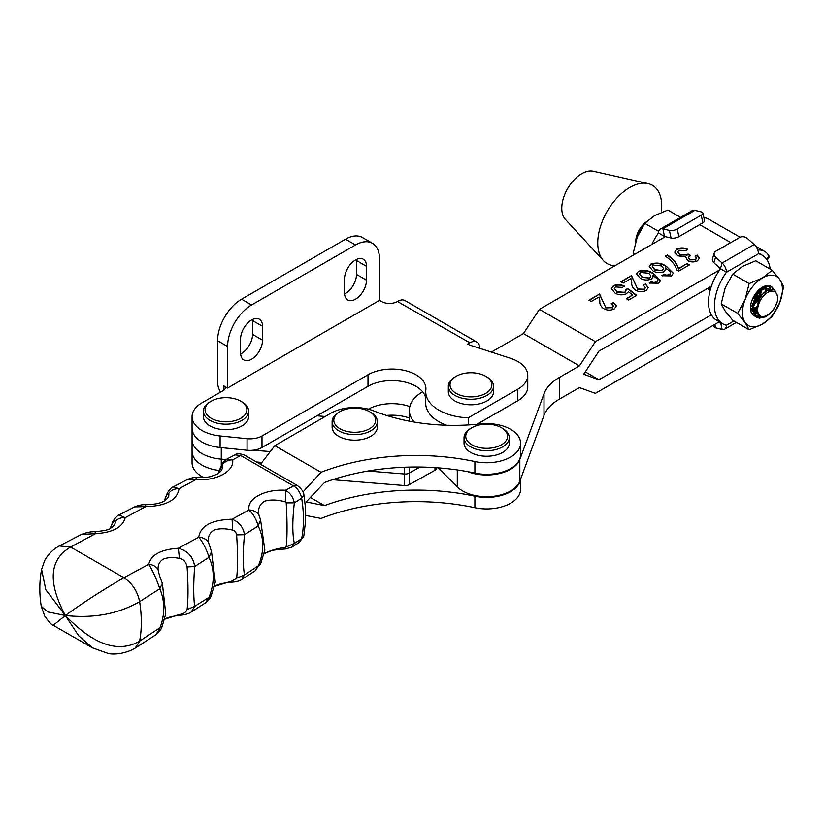 <?xml version="1.0" encoding="UTF-8"?>
<svg xmlns="http://www.w3.org/2000/svg" width="825" height="825" viewBox="0 0 825 825"><rect width="100%" height="100%" fill="white"/><g stroke="black" fill="none" stroke-linecap="round" stroke-linejoin="round"><path stroke-width="1.24" d="M145.2 505.942C145.365 504.127 145.53 504.364 145.685 506.643L125.183 517.677L119.13 514.913C118.181 514.48 113.015 520.255 112.386 522.823L110.168 528.464L112.159 523.793C114.139 520.472 115.201 519.698 115.345 521.472C115.49 523.875 113.881 526.133 110.55 528.258L110.725 528.155C109.622 529.64 104.311 530.826 94.793 531.733L94.793 531.733A11.303 1.134 87.8 0 1 95.504 533.651C112.736 532.62 122.626 527.299 125.183 517.677A11.303 9.333 -167.2 0 0 115.345 521.472M112.386 522.823L112.159 523.793M59.606 545.758L81.448 534.445L95.504 533.651L70.63 547.037C49.345 559.36 47.582 582.172 65.35 615.481L53.274 625.298C52.274 625.587 49.418 622.524 44.715 616.131L41.25 606.323C39.239 593.68 39.352 581.388 41.58 569.425L44.622 560.598C48.232 554.183 53.12 549.295 59.297 545.933L70.63 547.037L123.925 577.706C132.186 583.172 137.424 591.143 139.631 601.621C141.869 616.069 141.869 629.238 139.631 641.107L135.259 648.048C125.287 654.008 113.53 654.741 108.353 653.513L92.4 647.811L78.571 635.652L65.35 615.481C83.119 602.621 102.64 590.04 123.925 577.706L148.737 564.279A11.303 9.353 10.4 0 1 158.08 569.343C157.812 564.609 159.73 561.134 163.824 558.917C168.125 557.349 173.333 557.164 179.458 558.37L178.334 548.264C187.863 550.842 193.297 556.916 194.648 566.497C193.442 583.399 193.442 596.681 194.648 606.354L191.287 611.964L205.662 602.704L209.014 597.29L211.324 595.33C210.994 597.238 209.107 599.703 205.662 602.704M285.502 490.256C265.176 488.936 246.654 498.486 249.016 510.005A11.303 9.374 -3.2 0 1 259.019 515.326C257.658 509.035 259.493 504.333 264.516 501.229C270.363 499.424 277.313 499.63 285.357 501.837L285.502 490.256C290.297 493.03 293.236 497.238 294.339 502.858C292.318 520.441 292.318 533.95 294.339 543.397L292.132 546.996L299.547 542.221L301.672 538.756C304.043 526.587 304.043 513.057 301.672 498.176C300.321 492.422 297.598 488.338 293.514 485.925L285.502 490.256M187.883 479.273L173.106 486.936L179.015 488.699L196.061 479.531C216.697 481.202 234.362 471.199 232.66 459.834C227.793 459.938 224.256 461.804 222.059 465.413C223.101 468.425 221.543 471.333 217.388 474.107L211.128 476.386C209.602 477.097 204.621 477.51 196.185 477.613C194.112 477.314 191.338 477.861 187.883 479.273L196.061 479.531C196.185 477.139 196.226 477.015 196.185 479.16M173.106 486.936C170.579 487.4 166.794 493.68 167.114 493.628L164.123 501.095L166.877 494.752L168.754 493.391A11.303 9.374 -174 0 1 179.015 488.699C177.22 500.063 166.114 506.045 145.685 506.643L134.661 506.859L119.13 514.913M163.649 619.596C166.227 618.368 167.681 616.863 179.149 615.388L179.149 615.388A11.303 1.011 -95.5 0 0 179.458 614.439L163.824 619.493M135.568 647.862L155.884 634.765L159.803 628.372C165.072 614.553 165.072 601.342 159.803 588.741C156.482 578.964 152.79 570.807 148.737 564.279C151.15 554.709 161.009 549.368 178.334 548.264L198.773 537.199A11.303 9.384 3.2 0 1 208.498 542.376C207.673 536.848 209.571 532.744 214.17 530.073C219.223 528.351 225.328 528.351 232.495 530.073A11.303 0.732 -90.8 0 0 232.021 519.203C239.147 521.957 243.292 527.123 244.478 534.693C242.88 551.894 242.88 565.29 244.478 574.891L241.715 579.48L255.451 570.622L258.184 566.228C264.278 551.75 264.278 538.323 258.184 525.948C256.389 519.348 253.327 514.037 249.016 510.005L232.021 519.203C211.499 519.894 200.423 525.886 198.773 537.199C203.074 542.489 206.477 549.202 209.014 557.329L211.499 551.585L208.498 542.376M299.496 542.252L303.847 535.786A8.477 5.775 -168.9 0 1 301.672 538.756L294.339 543.397L285.357 547.377C277.303 548.419 270.353 550.44 264.516 553.451L264.052 553.73M285.502 546.727C285.512 549.44 285.46 549.656 285.357 547.377M213.83 586.678C216.975 585.131 219.079 583.316 232.382 582.12L232.495 580.882L214.17 586.472M244.705 455.204L297.536 485.605A8.477 4.888 119.9 0 0 293.514 485.925L240.683 455.513A8.477 4.888 -60.1 0 1 244.705 455.204C239.786 453.441 236.548 453.327 235.012 454.843L227.071 458.958L232.66 459.834L240.683 455.513L234.96 454.874M168.754 493.391C169.342 496.114 167.753 498.702 163.969 501.177L164.309 500.981C161.277 502.528 158.359 504.353 145.417 504.725C142.312 504.508 138.724 505.22 134.661 506.859M179.458 558.37C183.387 558.948 185.934 561.794 187.089 566.919C188.296 584.935 188.296 599.146 187.089 609.551C185.934 612.398 183.387 614.027 179.458 614.439M187.089 609.551L194.648 606.354L209.014 597.29C214.675 583.089 214.675 569.776 209.014 557.329L194.648 566.497L187.089 566.919M41.25 606.323L47.798 611.923L65.35 615.481C93.586 644.892 118.346 653.441 139.631 641.107L162.174 626.268L165.753 613.882L162.36 583.275C159.968 577.387 158.534 572.736 158.08 569.343M227.071 458.958C223.792 461.381 222.059 463.196 221.873 464.413L218.089 473.674L222.059 465.413M264.856 550.162L260.587 519.894L259.019 515.326M285.357 501.837L286.192 502.848C287.327 521.854 287.327 536.518 286.192 546.841M264.877 550.089L260.442 564.403L244.478 574.891L236.641 578.212L232.495 580.882M215.294 582.089L211.499 551.585M232.495 530.073C234.63 530.454 236.022 532.063 236.641 534.899C237.817 553.369 237.817 567.806 236.641 578.212M41.58 569.425L45.829 589.813L65.35 615.481C93.586 618.564 118.346 613.944 139.631 601.621L159.803 588.741L162.36 583.275M236.641 534.899L244.478 534.693L258.184 525.948L260.587 519.894M167.114 493.628L166.877 494.752M467.734 471.663A33.918 19.583 0 0 0 510.644 469.26A33.918 19.583 0 0 0 519.832 459.484L544.005 393.783A56.533 32.639 180 0 1 559.319 377.489L559.319 399.176A56.533 32.639 0 0 0 544.005 415.47L519.832 481.171A33.918 19.583 180 0 1 510.644 490.947A33.918 19.583 180 0 1 457.287 486.894L438.23 467.847M614.945 292.988L611.335 288.472L613.367 285.739C617.038 284.13 620.658 284.233 624.226 286.058L622.411 287.409L615.46 286.925L614.305 288.616L616.904 291.72L624.752 292.349L625.958 290.617L625.639 289.565L628.011 288.544L636.694 295.35L628.65 300.001L626.309 298.65L632.62 295.01L628.433 291.72L626.257 293.886C622.215 295.391 618.441 295.092 614.945 292.988M653.689 273.694L660.577 280.562L658.67 283.253L649.151 283.058L650.966 281.717L653.977 282.48L656.855 281.913L657.917 280.356L657.473 279.025L652.833 275.272L653.163 276.571L651.42 279.056C647.367 280.541 643.593 280.242 640.097 278.138L636.549 273.797L638.354 271.312C644.119 269.631 649.234 270.425 653.689 273.694L660.567 280.789M667.312 254.884C673.334 258.803 677.057 263.35 678.47 268.527L687.039 263.577L689.37 264.928L678.738 271.074L676.82 269.971C675.19 264.732 671.323 260.102 665.239 256.09L667.312 255.348C673.334 259.267 677.057 263.814 678.47 268.981L678.47 268.527M665.352 236.631L539.426 309.354L595.392 341.653L719.689 269.878M677.748 255.812L674.819 252.068L676.923 249.037C680.594 247.448 684.224 247.552 687.813 249.346L685.998 250.687L678.965 250.253L677.758 252.007L679.8 254.605L686.905 254.966L688.06 253.976L690.154 255.482L688.298 257.586L689.741 259.442L695.331 259.689L696.444 258.184L695.083 256.235L697.414 255.183L699.414 258.173L697.455 260.855C694.072 262.371 690.762 262.267 687.545 260.576L685.719 256.926L677.748 255.812M666.404 266.351L673.293 273.219L671.395 275.911L661.867 275.715L663.682 274.374L666.693 275.137L669.57 274.57L670.632 273.013L670.189 271.683L665.548 267.929L665.878 269.218L664.135 271.714C660.083 273.199 656.308 272.9 652.812 270.796L649.265 266.454L651.069 263.969C656.844 262.278 661.949 263.082 666.404 266.351L673.283 273.446M631.775 282.593L630.981 278.572L623.195 283.068L620.854 281.717L631.496 275.571L637.622 288.998L644.16 289.235L645.387 287.554L643.18 285.007L645.511 283.965L648.368 287.626L646.161 290.483C642.562 292.163 639.004 292.06 635.498 290.173C632.651 287.966 631.403 285.44 631.775 282.593M599.857 301.022L599.053 297L591.267 301.496L588.937 300.145L599.579 294.009L605.694 307.426L612.243 307.673L613.47 305.982L611.253 303.445L613.594 302.393L616.45 306.054L614.243 308.911C610.634 310.602 607.087 310.499 603.58 308.602C600.724 306.405 599.486 303.878 599.857 301.022M757.752 250.016A31.659 18.274 -60 0 1 764.692 251.46A31.659 18.274 -60 0 1 769.065 256.09L769.168 257.668L767.064 259.885M703.942 217.707A31.659 18.274 -60 0 1 708.727 219.151L740.056 237.239M422.647 391.793L422.586 391.823A45.22 26.111 0 0 0 409.344 410.283A45.22 26.111 0 0 0 414.191 422.039M491.391 352.089L523.442 333.578L579.408 365.887L559.319 377.489M559.319 399.176L579.408 387.575L595.392 393.35L719.297 321.802M711.398 314.82L598.94 379.758L583.698 374.261L598.94 351.141L711.398 286.203M585.276 371.869L598.94 379.758M579.408 365.887L595.392 341.653M539.426 309.354L523.442 333.578M674.829 252.295L676.923 249.037M676.923 249.501C680.594 247.902 684.224 248.005 687.813 249.8M677.768 252.244L679.8 254.605M679.8 255.069L686.905 254.966M686.905 255.43L688.06 253.976M688.06 254.44L689.772 255.678M688.318 257.823L689.741 259.442M689.741 259.906L695.331 259.689M695.331 260.153L696.424 258.411M695.454 256.534L697.414 255.183M697.414 255.647L699.404 258.411M678.47 268.981L687.039 263.577M687.039 264.041L688.978 265.155M665.61 256.338L667.312 255.348M662.248 275.89L663.682 274.374M663.682 274.828L666.693 275.137M666.693 275.591L669.57 274.57M669.57 275.024L670.622 273.23M665.868 269.445L665.548 267.929M649.275 266.702L651.069 263.969M651.069 264.433C656.844 262.742 661.949 263.536 666.404 266.815M652.317 266.795L654.813 270.012L662.475 270.724L663.62 268.795M662.475 270.27L663.63 268.579L661.454 265.887L653.256 265.103L652.297 266.537L654.813 269.548L662.475 270.724M649.533 283.233L650.966 281.717M650.966 282.171L653.977 282.48M653.977 282.944L656.855 281.913M656.855 282.367L657.896 280.582M653.153 276.787L652.833 275.272M636.56 274.044L638.354 271.312M638.354 271.776C644.119 270.084 649.234 270.878 653.689 274.158M639.592 274.137L642.097 277.355L649.76 278.077L650.904 276.148M649.76 277.613L650.915 275.921L648.739 273.23L640.54 272.446L639.581 273.89L642.097 276.891L649.76 278.077M621.256 281.944L631.496 275.571M631.496 276.035L637.622 288.998M637.622 289.451L644.16 289.235M644.16 289.699L645.377 287.781M643.613 285.275L645.511 283.965M645.511 284.419L648.357 287.853M611.346 288.709L613.367 285.739M613.367 286.203C617.038 284.594 620.658 284.697 624.226 286.522M614.316 288.853L616.904 291.72M616.904 292.184L624.752 292.349M624.752 292.813L625.938 290.833M625.824 289.946L628.011 288.544M628.011 288.998L636.353 295.546M626.711 298.877L632.62 295.01M589.339 300.382L599.579 294.009M599.579 294.463L605.694 307.426M605.694 307.89L612.243 307.673M612.243 308.137L613.449 306.219M611.696 303.713L613.594 302.393M613.594 302.858L616.43 306.281M209.684 402.188A20.914 12.076 180 0 1 211.2 401.208A20.914 12.076 180 0 1 240.787 401.208A20.914 12.076 180 0 1 242.303 417.306A20.914 12.076 180 0 1 212.902 419.162A20.914 12.076 180 0 1 209.684 402.188M211.2 401.208L210.004 401.899A22.615 13.056 0 0 0 208.364 402.951A22.615 13.056 0 0 0 203.383 411.128A22.615 13.056 0 0 0 218.491 423.442A22.615 13.056 0 0 0 243.623 419.296A22.615 13.056 0 0 0 248.603 411.128A22.615 13.056 0 0 0 241.983 401.899L240.787 401.208M203.383 411.128L203.383 416.666A22.615 13.056 0 0 0 218.491 428.979A22.615 13.056 0 0 0 243.623 424.834A22.615 13.056 0 0 0 248.603 416.666L248.603 411.128M454.627 377.262A20.914 12.076 180 0 1 456.142 376.282A20.914 12.076 180 0 1 485.729 376.282A20.914 12.076 180 0 1 487.245 392.38A20.914 12.076 180 0 1 457.844 394.237A20.914 12.076 180 0 1 454.627 377.262M456.142 376.282L454.946 376.973A22.615 13.056 0 0 0 453.307 378.036A22.615 13.056 0 0 0 448.326 386.203A22.615 13.056 0 0 0 463.433 398.516A22.615 13.056 0 0 0 488.565 394.371A22.615 13.056 0 0 0 493.546 386.203A22.615 13.056 0 0 0 486.925 376.973L485.729 376.282M448.326 386.203L448.326 391.741A22.615 13.056 0 0 0 463.433 404.054A22.615 13.056 0 0 0 488.565 399.908A22.615 13.056 0 0 0 493.546 391.741L493.546 386.203M338.425 412.634A20.914 12.076 180 0 1 339.952 411.654A20.914 12.076 180 0 1 369.528 411.654A20.914 12.076 180 0 1 371.054 427.752A20.914 12.076 180 0 1 341.643 429.608A20.914 12.076 180 0 1 338.425 412.634M339.952 411.654L338.755 412.345A22.615 13.056 0 0 0 337.105 413.407A22.615 13.056 0 0 0 332.124 421.575A22.615 13.056 0 0 0 347.243 433.888A22.615 13.056 0 0 0 372.374 429.753A22.615 13.056 0 0 0 377.355 421.575A22.615 13.056 0 0 0 370.724 412.345L369.528 411.654M332.124 421.575L332.124 427.113A22.615 13.056 0 0 0 347.243 439.426A22.615 13.056 0 0 0 372.374 435.291A22.615 13.056 0 0 0 377.355 427.113L377.355 421.575M486.162 424.184A20.914 12.076 180 0 1 501.445 427.721A20.914 12.076 180 0 1 506.076 440.746A20.914 12.076 180 0 1 487.152 448.326A20.914 12.076 180 0 1 467.435 441.014A20.914 12.076 180 0 1 471.869 427.721A20.914 12.076 180 0 1 486.162 424.184M471.869 427.721L470.673 428.412A22.615 13.056 0 0 0 464.042 437.642A22.615 13.056 0 0 0 487.193 450.687A22.615 13.056 0 0 0 509.272 437.642A22.615 13.056 0 0 0 502.642 428.412L501.445 427.721M464.042 437.642L464.042 443.18A22.615 13.056 0 0 0 487.193 456.235A22.615 13.056 0 0 0 509.272 443.18L509.272 437.642M646.006 222.09A16.954 9.787 120 0 0 635.745 241.477M661.299 212.365L661.485 210.437A45.22 26.101 120 0 0 661.712 205.951A45.22 26.101 120 0 0 647.996 183.562A45.22 26.101 120 0 0 614.934 200.248A45.22 26.101 120 0 0 597.764 242.88A45.22 26.101 120 0 0 603.488 260.659A45.22 26.101 120 0 0 615.017 265.702M647.996 183.562L593.175 171.198A28.267 16.314 120 0 0 572.509 181.624A28.267 16.314 120 0 0 561.784 208.271A28.267 16.314 120 0 0 565.362 219.378L603.488 260.659M767.663 292.483A14.128 8.157 120 0 0 758.154 305.951A14.128 8.157 120 0 0 761.784 316.748L765.136 316.192C769.086 314.634 772.447 311.386 775.242 306.467L777.109 302.301A14.128 8.157 120 0 0 777.645 298.248A14.128 8.157 120 0 0 767.663 292.483M777.645 298.248L777.645 296.35L774.428 289.431L766.642 290.73C757.268 296.165 752.926 315.521 761.784 316.748M777.109 302.301C775.17 308.302 771.396 313.088 765.775 316.645L759.382 318.161L756.742 317.305L752.72 309.251L758.051 293.411L763.713 287.904L769.374 286.1L771.695 286.77L773.84 289.183M770.632 312.593A16.954 9.787 -60 0 1 765.713 316.687M765.208 316.46L758.876 317.873L756.236 317.017L752.225 308.963L757.546 293.123L763.208 287.616L768.869 285.811L771.189 286.481L773.417 289.049M765.775 316.656L765.662 316.718A16.954 9.787 -60 0 1 764.765 317.202M636.353 239.549L639.86 228.907M637.323 236.909L642.118 226.493L644.583 223.606M710.995 287.399L709.479 287.781M709.108 287.843L708.448 287.904M710.841 287.884L709.613 288.131M709.252 288.173L707.922 288.203M710.212 290.07L707.242 288.595M710.17 290.214L707.365 288.533M710.263 289.874L709.005 287.585M710.346 289.565L709.345 287.389M756.989 306.962L752.751 309.767M752.297 309.973L750.709 310.561M756.453 308.076L752.792 310.262M752.359 310.448L750.791 310.963M757.206 311.85L753.452 313.16M753.081 313.222L751.678 313.314M757.34 312.314L753.586 313.51M753.225 313.552L751.843 313.582M758.897 315.119L754.741 315.552M754.442 315.501L753.184 315.16M759.237 315.449L754.937 315.789M754.648 315.728L753.411 315.336M636.426 238.941L635.91 239.312M755.855 293.287L752.988 298M762.197 287.337L762.094 288.399M761.97 289.183L755.545 302.105L753.101 304.549M752.462 305.095L750.533 306.477M762.712 287.038L762.661 287.977M762.589 288.688L762.465 289.513M752.359 305.848L750.492 307.086M766.074 286.677L766.023 291.163M766.487 286.533L766.621 290.74M769.086 286.089L770.086 289.101M769.405 286.1L770.519 289.008M714.832 324.369L715.584 327.814L722.112 329.412A8.539 4.929 -120 0 0 724.711 329.144A8.539 4.929 -120 0 0 726.474 325.236A39.569 22.842 -60 0 1 722.69 323.761A39.569 22.842 -60 0 1 726.474 272.219A8.539 4.929 -120 0 0 722.112 263.01L715.584 257.07A5.651 4.042 16.3 0 1 714.161 253.182A5.651 4.042 16.3 0 1 715.739 251.264L739.747 237.404A5.651 4.042 16.3 0 1 747.584 238.59L754.112 244.53A8.539 4.929 60 0 1 758.474 253.749A39.569 22.842 -60 0 1 762.248 255.214A39.569 22.842 -60 0 1 770.189 269.084M722.69 323.761L716.698 320.296A39.569 22.842 -60 0 1 720.483 268.764L713.924 262.762A5.651 4.042 -163.7 0 1 712.491 258.875L714.161 253.182M715.584 327.814A5.651 2.228 167.7 0 1 714.058 326.71L713.697 325.029M720.483 268.764L726.474 272.219L758.474 253.749M669.405 230.412A5.651 2.228 -12.3 0 0 677.243 229.041L678.903 236.651A5.651 2.228 167.7 0 1 671.065 238.023L669.405 230.412L662.877 228.824A8.539 4.929 -120 0 0 660.278 229.092A8.539 4.929 -120 0 0 658.515 233.001A39.569 22.842 120 0 0 651.833 244.437M671.065 238.023L664.507 236.455A39.569 22.842 120 0 0 663.723 237.569M702.921 213.036L704.581 220.646A5.651 2.228 167.7 0 1 702.9 222.791L701.24 215.181A5.651 2.228 -12.3 0 0 702.921 213.036A5.651 2.228 -12.3 0 0 701.394 211.932L694.877 210.344A8.539 4.929 60 0 0 692.278 210.612L660.278 229.092M678.903 236.651L702.9 222.791M677.243 229.041L701.24 215.181M694.877 210.344L662.877 228.824L664.507 236.455L658.515 233.001M635.054 254.131L633.239 253.079L633.961 254.76M680.584 217.367L667.848 210.014L654.524 215.645L644.768 223.338L637.22 237.177L633.239 253.079M658.701 231.382L644.768 223.338M773.396 289.039A16.954 9.787 120 0 0 771.323 286.584M771.066 286.419A16.954 9.787 120 0 0 770.942 286.337A16.954 9.787 120 0 0 762.465 287.183A16.954 9.787 120 0 0 751.379 302.125A16.954 9.787 120 0 0 753.988 315.717A16.954 9.787 120 0 0 755.143 316.222M749.141 283.583L762.465 277.953L772.21 270.26L779.769 279.489L783.75 286.667L779.769 302.569L772.21 316.408L762.465 324.101A28.267 16.314 -60 0 1 745.15 322.554A28.267 16.314 -60 0 1 742.479 312.562A28.267 16.314 -60 0 1 745.15 299.485L749.141 283.583L732.724 274.106L725.165 287.946L721.184 303.847L725.165 311.025L732.724 320.255L749.141 329.732L745.15 322.554L737.602 313.325L721.184 303.847M737.602 313.325L745.15 299.485A28.267 16.314 -60 0 1 762.465 277.953A28.267 16.314 -60 0 1 779.769 279.489A28.267 16.314 -60 0 1 779.769 302.569A28.267 16.314 -60 0 1 762.465 324.101L749.141 329.732M772.21 270.26L755.793 260.782L742.469 266.413L732.724 274.106M755.411 316.295A16.954 9.787 120 0 0 759.969 316.006M321.049 472.292A169.589 97.907 180 0 1 474.891 461.546A33.918 19.583 0 0 0 520.575 443.18A33.918 19.583 0 0 0 510.603 429.309A33.918 19.583 0 0 0 480.356 423.937A141.322 81.593 180 0 1 373.972 410.984A33.918 19.583 0 0 0 330.722 413.294L274.808 445.675L321.049 472.292L303.074 491.917A169.589 97.907 0 0 0 303.022 491.948M520.575 443.18L520.575 454.719A33.918 19.583 180 0 1 474.891 473.086A169.589 97.907 0 0 0 324.503 482.512L306.137 501.909L324.503 505.591A169.589 97.907 0 0 1 474.891 496.165L474.891 507.705A33.918 19.583 0 0 0 520.575 489.338L520.575 479.16M305.662 515.439L321.049 518.44A169.589 97.907 180 0 1 474.891 507.705M260.504 464.289L274.808 445.675M520.441 479.521A33.918 19.583 180 0 1 474.891 496.165M310.169 497.341L324.503 505.591M425.721 398.124A33.918 19.583 0 0 0 415.965 386.317A33.918 19.583 0 0 0 368.002 386.317L261.999 447.511A16.954 9.787 180 0 1 247.067 450.233L220.1 447.49A33.918 19.583 180 0 1 192.07 428.206A33.918 19.583 0 0 0 221.275 447.593L221.275 459.133L226.102 459.525L221.275 459.133L221.275 465.702M253.306 450.192L270.27 451.574M325.205 416.481L316.913 415.81M479.851 348.356A14.128 8.157 120 0 0 476.922 342.097A14.128 8.157 120 0 0 469.858 342.798L397.485 301.517A11.303 6.528 180 0 1 381.49 301.517L379.479 300.352L227.587 388.049L223.596 385.739A5.651 3.259 180 0 1 225.246 388.049A5.651 3.259 180 0 1 223.596 390.359L202.012 402.817A33.918 19.583 0 0 0 192.07 416.666L192.07 439.746A33.918 19.583 0 0 0 221.275 459.133A33.918 19.583 0 0 1 192.07 439.746L192.07 451.285A33.918 19.583 0 0 0 219.244 470.477A33.918 19.583 0 0 1 192.07 451.285L192.07 462.825A33.918 19.583 0 0 0 203.528 477.489M404.498 467.239L404.498 474.004L367.94 471.034L404.498 474.004A5.651 3.259 0 0 0 409.21 473.117L420.1 467.032L409.21 473.117L409.21 484.657L434.981 470.271A5.651 3.259 0 0 0 436.642 468.383A5.651 3.259 0 0 0 436.703 467.919L436.703 467.734M256.503 461.99L261.927 462.433L256.503 461.99M366.496 266.32L366.496 280.16A15.541 8.972 -60 0 1 355.503 299.197A15.541 8.972 -60 0 1 347.727 299.97A15.541 8.972 -60 0 1 344.51 292.854L344.51 279.005A15.541 8.972 120 0 1 351.295 263.361A15.541 8.972 120 0 1 363.268 259.205A15.541 8.972 120 0 1 366.496 266.32L356.503 260.545L356.503 274.395A15.541 8.972 -60 0 1 345.51 293.432A15.541 8.972 -60 0 1 344.551 293.937M262.567 326.318A15.541 8.972 120 0 0 259.349 319.203A15.541 8.972 120 0 0 247.366 323.369A15.541 8.972 120 0 0 240.58 339.013L240.58 352.853A15.541 8.972 -60 0 0 243.798 359.968A15.541 8.972 -60 0 0 251.573 359.205A15.541 8.972 -60 0 0 262.567 340.168L262.567 326.318L252.574 320.543L252.574 334.393A15.541 8.972 -60 0 1 241.581 353.43A15.541 8.972 -60 0 1 240.622 353.935M192.07 416.666A33.918 19.583 0 0 0 220.1 435.951L247.067 438.694A16.954 9.787 0 0 0 261.999 435.971L368.002 374.777A33.918 19.583 180 0 1 415.965 374.777A33.918 19.583 180 0 1 425.906 388.627A33.918 19.583 180 0 1 425.824 389.957A45.22 26.111 0 0 0 425.721 391.741A45.22 26.111 0 0 0 468.249 417.801L468.249 424.947M468.249 417.801L517.822 389.183A33.918 19.583 0 0 0 527.752 375.334A33.918 19.583 0 0 0 517.822 361.484A33.918 19.583 0 0 0 510.427 358.256L470.745 345.407A14.128 8.157 180 0 1 467.662 344.066L469.858 342.798M527.752 375.334L527.752 386.873A33.918 19.583 180 0 1 517.822 400.723L477.015 424.277M386.564 415.449A33.918 19.583 180 0 1 409.344 417.955M368.373 409.179A33.918 19.583 180 0 1 409.808 406.581M446.49 425.246A45.22 26.111 180 0 1 425.721 403.281L425.721 391.741M397.918 301.259A14.128 8.157 -60 0 1 404.993 300.568L476.922 342.097M379.479 300.352L379.479 258.813A33.918 19.583 -60 0 0 372.457 243.292L362.464 237.517A33.918 19.583 -60 0 0 345.51 239.198L241.581 299.197A33.918 19.583 120 0 0 217.594 340.735L217.594 382.284A14.128 8.157 -120 0 0 220.523 392.133M356.503 260.545A15.541 8.972 120 0 0 356.452 259.462M252.574 320.543A15.541 8.972 120 0 0 252.532 319.471M227.587 388.049L227.587 346.51L217.594 340.735M372.457 243.292A33.918 19.583 -60 0 0 355.503 244.973L251.573 304.972A33.918 19.583 120 0 0 227.587 346.51M332.568 479.707L404.498 485.543L404.498 474.004A5.651 3.259 0 0 0 409.21 473.117L409.21 467.094M404.498 485.543A5.651 3.259 0 0 0 409.21 484.657M286.192 502.848L294.339 502.858L301.672 498.176L303.899 494.979C303.858 492.143 301.744 489.019 297.536 485.605M221.873 464.413L221.657 465.702M519.832 459.484L519.832 481.171M699.693 224.648L730.775 242.581M457.287 469.941L457.287 486.894M544.005 393.783L544.005 415.47M766.394 258.916L769.065 256.09M757.422 312.582L756.473 308.663L760.609 295.897L767.271 290.328M757.835 313.562L752.709 308.179M752.472 305.033L756.618 293.587L761.516 288.863M763.764 287.863L765.559 287.657L768.787 289.554M757.03 310.984L752.905 311.046M752.421 310.87L750.564 309.592M764.796 287.265L765.713 291.39M752.709 308.705L757.02 306.683L752.709 308.767M752.214 308.87L750.502 309.004M761.661 287.677L761.722 288.698M753.163 304.281L757.061 300.496L761.052 293.03L761.692 289.431L756.226 301.496L753.153 304.301M750.616 305.755L752.524 304.714L750.606 305.797M756.381 292.607L752.678 298.671L756.37 292.617M636.539 238.116L636.962 234.929M758.01 313.892L753.225 306.797L753.607 302.466M760.258 290.792L766.312 288.09L769.117 289.42M757.144 311.572L752.926 311.2M752.431 310.932L750.502 308.983M764.187 286.327L764.754 286.749M765.105 287.1L766.446 290.864M756.917 307.694L752.72 309.344M752.245 309.406L750.533 309.375M762.279 287.286L762.413 288.162M762.455 288.791L756.979 301.929L752.967 305.363M752.369 305.714L750.533 306.56M757.886 290.864L751.802 300.847M637.498 236.476L637.673 235.558M733.899 320.946L726.474 325.236M754.112 244.53L722.112 263.01L720.452 268.702M722.112 329.412L720.617 322.565M715.584 257.07L713.924 262.762M474.891 461.546L474.891 473.086M517.822 389.183L517.822 400.723M220.1 435.951L220.1 447.49M247.067 438.694L247.067 450.233M261.999 435.971L261.999 447.511M368.002 374.777L368.002 386.317M223.596 385.739L223.596 390.359M262.567 340.168L252.574 334.393M251.573 304.972L241.581 299.197M355.503 244.973L345.51 239.198M366.496 280.16L356.503 274.395M434.981 467.62L434.981 470.271M81.448 534.445C86.285 532.517 90.74 531.609 94.793 531.733M92.4 647.811L53.274 625.298M263.99 553.771L270.456 551.048C271.992 550.244 276.994 549.543 285.46 548.965L292.132 546.996M179.149 615.388C184.944 614.852 188.987 613.707 191.287 611.964M162.174 626.268C161.277 629.362 159.173 632.197 155.884 634.765M232.382 582.12C236.682 581.79 239.797 580.913 241.715 579.48M211.324 595.33L215.315 581.986M303.847 535.786L305.559 521.142C305.58 513.047 306.209 511.624 303.899 494.99M764.692 251.46L755.679 246.252M409.344 410.283L409.344 421.162M761.702 288.709L761.63 287.698M750.502 308.87L752.214 308.798M765.693 291.411L764.672 287.327M764.363 286.945L763.826 286.481M750.492 308.725L752.369 310.54M752.864 310.788L757.02 310.932M768.653 289.606L766.105 288.203L764.445 288.379L760.186 290.864M753.627 302.363L753.844 309.726L756.422 312.881L757.742 313.376M736.405 322.389L724.711 329.144M758.443 253.017L762.248 255.214"/></g></svg>

